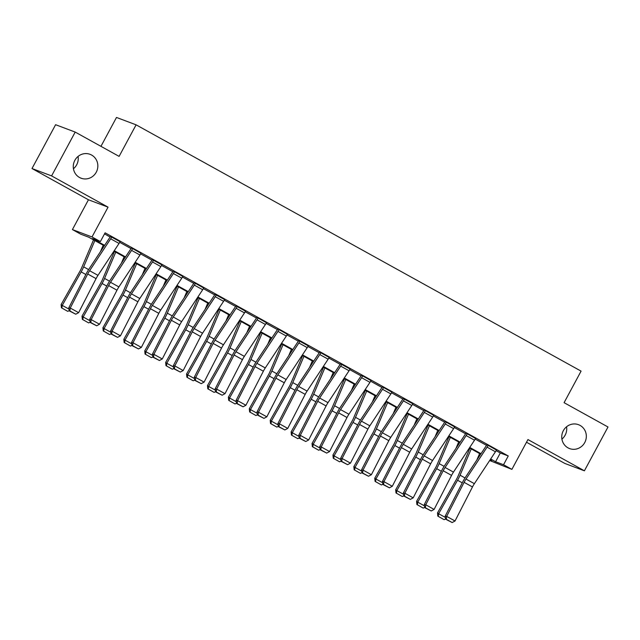 <?xml version="1.0" encoding="UTF-8"?>
<svg xmlns="http://www.w3.org/2000/svg" width="640" height="640" viewBox="0 0 640 640"><rect width="100%" height="100%" fill="white"/><g stroke="black" fill="none" stroke-linecap="round" stroke-linejoin="round"><path stroke-width="0.96" d="M78.08 156.408A12.752 12.224 -69.4 0 1 76.672 164.816A12.752 12.224 -69.4 0 1 73.44 168.736M96.264 172.184A12.752 12.224 -69.4 0 1 81.064 178.2A12.752 12.224 -69.4 0 1 74.856 160.336A12.752 12.224 -69.4 0 1 90.048 154.328A12.752 12.224 -69.4 0 1 96.264 172.184M566.56 426.776A12.752 12.224 -69.4 0 1 565.144 435.184A12.752 12.224 -69.4 0 1 561.92 439.112M584.744 442.56A12.752 12.224 -69.4 0 1 569.544 448.568A12.752 12.224 -69.4 0 1 563.328 430.704A12.752 12.224 -69.4 0 1 578.528 424.696A12.752 12.224 -69.4 0 1 584.744 442.56M104.312 245.824L88.72 237.2L80.776 234.208L72.416 229.576L92.008 236.952L100.376 241.584L92.432 238.592L104.624 245.344M88.456 199.776L108.056 207.152L51.592 175.904L75.192 132.08L55.6 124.704L32 168.528L88.456 199.776L72.416 229.576M100.952 146.336L116.496 117.456L136.096 124.832L581.08 371.128L564.088 402.68L608 426.992L584.4 470.808L527.944 439.56L511.896 469.36L489.664 460.52M526.504 442.232L564.808 463.432L584.4 470.808M51.592 175.904L32 168.528M496.128 450.664L500.312 452.976L508.256 455.968L105.096 232.816L100.376 241.584M104.512 233.904L110.128 237.016A1.992 0.56 -61 0 0 110.456 236.464L120.072 241.72M119.728 242.328L131.04 248.584M140.64 253.904L151.952 260.16A1.992 0.56 -61 0 0 152.272 259.616L161.896 264.864M161.552 265.48L172.856 271.736M182.464 277.048L193.768 283.312M203.376 288.624L214.68 294.88A1.992 0.56 -61 0 0 215.008 294.336L224.632 299.592M224.288 300.2L235.592 306.456A1.992 0.56 -61 0 0 235.92 305.912L245.544 311.16M245.2 311.776L256.504 318.032M266.104 323.344L277.416 329.608M287.016 334.92L298.328 341.176A1.992 0.56 -61 0 0 298.648 340.632L308.272 345.888M307.928 346.496L319.232 352.752M328.84 358.072L340.144 364.328A1.992 0.56 -61 0 0 340.472 363.784L350.096 369.032M349.752 369.64L361.056 375.904M370.664 381.216L381.968 387.472M391.568 392.792L402.88 399.048A1.992 0.56 -61 0 0 403.208 398.504L412.824 403.752M412.48 404.368L423.792 410.624M433.392 415.936L444.704 422.2M454.304 427.512L465.608 433.768M475.216 439.088L486.52 445.344M496.472 450.048L486.912 444.68M475.56 438.48L466.008 433.104M454.648 426.904L445.096 421.528M433.736 415.328L424.184 409.952M391.92 392.184L382.36 386.808M371.008 380.608L361.448 375.232M329.184 357.456L319.632 352.088M287.36 334.312L277.808 328.936M266.448 322.736L256.896 317.36M203.72 288.016L194.16 282.64M182.808 276.44L173.256 271.064M140.984 253.296L131.432 247.92M108.056 207.152L92.008 236.952M508.256 455.968L503.536 464.728L511.896 469.36M75.192 132.08L119.104 156.384L136.096 124.832M490.2 459.712L491.88 460.344L490.344 459.496M480.704 454.16L469.432 447.92M459.792 442.584L448.52 436.344M438.88 431.008L427.608 424.768M417.976 419.44L406.696 413.2M397.064 407.864L385.784 401.624M376.152 396.288L364.88 390.048M355.24 384.712L343.968 378.472M334.328 373.144L323.056 366.904M313.416 361.568L302.144 355.328M292.504 349.992L281.232 343.752M271.6 338.416L260.32 332.176M250.688 326.848L239.408 320.608M229.776 315.272L218.504 309.032M208.864 303.696L197.592 297.456M187.952 292.12L176.68 285.88M167.04 280.552L155.768 274.312M146.128 268.976L134.856 262.736M125.224 257.4L113.944 251.16M490.656 459.016L495.592 461.744L503.536 464.728M114.264 250.68L125.536 256.92M135.176 262.256L146.448 268.496M156.088 273.824L167.36 280.064M177 285.4L188.272 291.64M197.904 296.976L209.184 303.216M218.816 308.552L230.096 314.792M239.728 320.12L251 326.368M260.64 331.696L271.912 337.936M281.552 343.272L292.824 349.512M302.464 354.848L313.736 361.088M323.368 366.416L334.648 372.664M344.28 377.992L355.56 384.232M365.192 389.568L376.472 395.808M386.104 401.144L397.376 407.384M407.016 412.712L418.288 418.96M427.928 424.288L439.2 430.528M448.84 435.864L460.112 442.104M469.744 447.44L481.024 453.68M500.312 452.976L495.592 461.744M495.432 451.776L487.072 447.144A6.976 1.96 119 0 0 488.176 445.296L496.536 449.928A6.976 1.96 119 0 1 495.432 451.776L474.376 483.68A9.96 2.8 -61 0 0 472.472 486.952L455.024 521L446.664 516.368L446.296 519.304L445.696 519.224L452.152 522.544L446.296 519.304M487.072 447.144L466.016 479.048A9.96 2.8 -61 0 0 464.104 482.328L446.664 516.368L445.168 516.184L462.616 482.144A14.944 4.2 119 0 1 465.48 477.232L486.536 445.328A1.992 0.56 -61 0 0 486.848 444.8M445.168 516.184L445.696 519.224M452.152 522.544L455.024 521M469.936 448.2L458.08 476.064A9.96 2.8 119 0 1 456.408 479.432L437.496 512.92L438.64 513.728L457.56 480.24A14.944 4.2 -61 0 0 460.064 475.192L471.24 448.92M476.88 459.952L479.608 453.552M445.656 518.976L444.136 519.68L437.816 516.112L437.496 512.92M438.28 516.432L438.64 513.728L445.392 517.464M474.52 440.2L466.16 435.576A6.976 1.96 119 0 0 467.264 433.72L475.624 438.352A6.976 1.96 119 0 1 474.52 440.2L453.464 472.104A9.96 2.8 -61 0 0 451.56 475.384L434.112 509.424L425.752 504.792L425.384 507.728L424.784 507.656L431.24 510.968L425.384 507.728M466.16 435.576L445.104 467.472A9.96 2.8 -61 0 0 443.192 470.752L425.752 504.792L424.256 504.616L441.704 470.568A14.944 4.2 119 0 1 444.568 465.656L465.624 433.752A1.992 0.56 -61 0 0 465.936 433.224M424.256 504.616L424.784 507.656M431.24 510.968L434.112 509.424M453.616 428.632L445.248 424A6.976 1.96 119 0 0 446.352 422.152L454.712 426.776A6.976 1.96 119 0 1 453.616 428.632L432.552 460.528A9.96 2.8 -61 0 0 430.648 463.808L413.2 497.848L404.84 493.224L404.472 496.152L403.88 496.08L410.328 499.392L404.472 496.152M445.248 424L424.192 455.904A9.96 2.8 -61 0 0 422.28 459.176L404.84 493.224L403.352 493.04L420.792 459A14.944 4.2 119 0 1 423.656 454.08L444.712 422.176A1.992 0.56 -61 0 0 445.024 421.648M403.352 493.04L403.88 496.08M410.328 499.392L413.2 497.848M432.704 417.056L424.336 412.424A6.976 1.96 119 0 0 425.44 410.576L433.808 415.208A6.976 1.96 119 0 1 432.704 417.056L411.648 448.96A9.96 2.8 -61 0 0 409.736 452.232L392.296 486.28L383.928 481.648L383.56 484.576L382.968 484.504L389.416 487.816L383.56 484.576M424.336 412.424L403.28 444.328A9.96 2.8 -61 0 0 401.368 447.6L383.928 481.648L382.44 481.464L399.88 447.424A14.944 4.2 119 0 1 402.744 442.512L423.8 410.608A1.992 0.56 -61 0 0 424.12 410.08M382.44 481.464L382.968 484.504M389.416 487.816L392.296 486.28M449.024 436.624L437.168 464.488A9.96 2.8 119 0 1 435.504 467.856L416.584 501.344L417.728 502.16L436.648 468.672A14.944 4.2 -61 0 0 439.152 463.616L450.328 437.344M455.968 448.384L458.696 441.976M424.744 507.408L423.224 508.104L416.904 504.536L416.584 501.344M417.368 504.864L417.728 502.16L424.48 505.896M428.112 425.048L416.256 452.912A9.96 2.8 119 0 1 414.592 456.28L395.672 489.768L396.824 490.584L415.736 457.096A14.944 4.2 -61 0 0 418.24 452.048L429.416 425.776M435.056 436.808L437.784 430.4M403.832 495.832L402.312 496.528L396 492.96L395.672 489.768M396.456 493.288L396.824 490.584L403.568 494.32M407.2 413.472L395.344 441.344A9.96 2.8 119 0 1 393.68 444.704L374.76 478.192L375.912 479.008L394.832 445.52A14.944 4.2 -61 0 0 397.328 440.472L408.504 414.2M414.144 425.232L416.872 418.832M382.92 484.256L381.4 484.952L375.088 481.384L374.76 478.192M375.544 481.712L375.912 479.008L382.656 482.744M411.792 405.48L403.424 400.848A6.976 1.96 119 0 0 404.528 399L412.896 403.632A6.976 1.96 119 0 1 411.792 405.48L390.736 437.384A9.96 2.8 -61 0 0 388.824 440.656L371.384 474.704L363.016 470.072L362.648 473.008L362.056 472.928L368.504 476.248L362.648 473.008M403.424 400.848L382.368 432.752A9.96 2.8 -61 0 0 380.464 436.032L363.016 470.072L361.528 469.888L378.968 435.848A14.944 4.2 119 0 1 381.832 430.936L402.888 399.032M361.528 469.888L362.056 472.928M368.504 476.248L371.384 474.704M386.288 401.904L374.432 429.768A9.96 2.8 119 0 1 372.768 433.136L353.848 466.624L355 467.432L373.92 433.944A14.944 4.2 -61 0 0 376.416 428.896L387.6 402.624M393.24 413.656L395.96 407.256M362.008 472.68L360.488 473.376L354.176 469.816L353.848 466.624M354.632 470.136L355 467.432L361.752 471.168M390.88 393.904L382.512 389.28A6.976 1.96 119 0 0 383.616 387.424L391.984 392.056A6.976 1.96 119 0 1 390.88 393.904L369.824 425.808A9.96 2.8 -61 0 0 367.912 429.088L350.472 463.128L342.104 458.496L341.744 461.432L341.144 461.36L347.592 464.672L341.744 461.432M382.512 389.28L361.456 421.176A9.96 2.8 -61 0 0 359.552 424.456L342.104 458.496L340.616 458.32L358.056 424.272A14.944 4.2 119 0 1 360.92 419.36L381.976 387.456A1.992 0.56 -61 0 0 382.296 386.928M340.616 458.32L341.144 461.36M347.592 464.672L350.472 463.128M369.968 382.336L361.608 377.704A6.976 1.96 119 0 0 362.712 375.856L371.072 380.48A6.976 1.96 119 0 1 369.968 382.336L348.912 414.232A9.96 2.8 -61 0 0 347 417.512L329.56 451.552L321.2 446.928L320.832 449.856L320.232 449.784L326.688 453.096L320.832 449.856M361.608 377.704L340.552 409.608A9.96 2.8 -61 0 0 338.64 412.88L321.2 446.928L319.704 446.744L337.152 412.704A14.944 4.2 119 0 1 340.016 407.784L361.072 375.88A1.992 0.56 -61 0 0 361.384 375.352M319.704 446.744L320.232 449.784M326.688 453.096L329.56 451.552M349.056 370.76L340.696 366.128A6.976 1.96 119 0 0 341.8 364.28L350.16 368.912A6.976 1.96 119 0 1 349.056 370.76L328 402.664A9.96 2.8 -61 0 0 326.096 405.936L308.648 439.976L300.288 435.352L299.92 438.28L299.32 438.208L305.776 441.52L299.92 438.28M340.696 366.128L319.64 398.032A9.96 2.8 -61 0 0 317.728 401.304L300.288 435.352L298.792 435.168L316.24 401.128A14.944 4.2 119 0 1 319.104 396.216L340.16 364.312M298.792 435.168L299.32 438.208M305.776 441.52L308.648 439.976M328.144 359.184L319.784 354.552A6.976 1.96 119 0 0 320.888 352.704L329.248 357.336A6.976 1.96 119 0 1 328.144 359.184L307.088 391.088A9.96 2.8 -61 0 0 305.184 394.36L287.736 428.408L279.376 423.776L279.008 426.712L278.408 426.632L284.864 429.952L279.008 426.712M319.784 354.552L298.728 386.456A9.96 2.8 -61 0 0 296.816 389.736L279.376 423.776L277.88 423.592L295.328 389.552A14.944 4.2 119 0 1 298.192 384.64L319.248 352.736A1.992 0.56 -61 0 0 319.56 352.208M277.88 423.592L278.408 426.632M284.864 429.952L287.736 428.408M307.24 347.608L298.872 342.984A6.976 1.96 119 0 0 299.976 341.128L308.336 345.76A6.976 1.96 119 0 1 307.24 347.608L286.184 379.512A9.96 2.8 -61 0 0 284.272 382.792L266.824 416.832L258.464 412.2L258.096 415.136L257.504 415.064L263.952 418.376L258.096 415.136M298.872 342.984L277.816 374.88A9.96 2.8 -61 0 0 275.904 378.16L258.464 412.2L256.976 412.024L274.416 377.976A14.944 4.2 119 0 1 277.28 373.064L298.336 341.16M256.976 412.024L257.504 415.064M263.952 418.376L266.824 416.832M365.376 390.328L353.528 418.192A9.96 2.8 119 0 1 351.856 421.56L332.936 455.048L334.088 455.864L353.008 422.376A14.944 4.2 -61 0 0 355.512 417.32L366.688 391.048M372.328 402.088L375.048 395.68M341.104 461.112L339.576 461.808L333.264 458.24L332.936 455.048M333.728 458.568L334.088 455.864L340.84 459.6M344.472 378.752L332.616 406.616A9.96 2.8 119 0 1 330.944 409.984L312.024 443.472L313.176 444.288L332.096 410.8A14.944 4.2 -61 0 0 334.6 405.752L345.776 379.48M351.416 390.512L354.136 384.104M320.192 449.536L318.672 450.232L312.352 446.664L312.024 443.472M312.816 446.992L313.176 444.288L319.928 448.024M323.56 367.176L311.704 395.048A9.96 2.8 119 0 1 310.032 398.408L291.12 431.896L292.264 432.712L311.184 399.224A14.944 4.2 -61 0 0 313.688 394.176L324.864 367.904M330.504 378.936L333.232 372.528M299.28 437.96L297.76 438.656L291.44 435.088L291.12 431.896M291.904 435.416L292.264 432.712L299.016 436.448M302.648 355.608L290.792 383.472A9.96 2.8 119 0 1 289.128 386.84L270.208 420.328L271.352 421.136L290.272 387.648A14.944 4.2 -61 0 0 292.776 382.6L303.952 356.328M309.592 367.36L312.32 360.96M278.368 426.384L276.848 427.08L270.528 423.52L270.208 420.328M270.992 423.84L271.352 421.136L278.104 424.872M281.736 344.032L269.88 371.896A9.96 2.8 119 0 1 268.216 375.264L249.296 408.752L250.448 409.568L269.36 376.08A14.944 4.2 -61 0 0 271.864 371.024L283.04 344.752M288.68 355.792L291.408 349.384M257.456 414.816L255.936 415.512L249.624 411.944L249.296 408.752M250.08 412.272L250.448 409.568L257.192 413.304M286.328 336.04L277.96 331.408A6.976 1.96 119 0 0 279.064 329.56L287.432 334.184A6.976 1.96 119 0 1 286.328 336.04L265.272 367.936A9.96 2.8 -61 0 0 263.36 371.216L245.92 405.256L237.552 400.632L237.184 403.56L236.592 403.488L243.04 406.8L237.184 403.56M277.96 331.408L256.904 363.312A9.96 2.8 -61 0 0 254.992 366.584L237.552 400.632L236.064 400.448L253.504 366.408A14.944 4.2 119 0 1 256.368 361.488L277.424 329.584A1.992 0.56 -61 0 0 277.744 329.056M236.064 400.448L236.592 403.488M243.04 406.8L245.92 405.256M260.824 332.456L248.968 360.32A9.96 2.8 119 0 1 247.304 363.688L228.384 397.176L229.536 397.992L248.456 364.504A14.944 4.2 -61 0 0 250.952 359.456L262.128 333.184M267.768 344.216L270.496 337.808M236.544 403.24L235.024 403.936L228.712 400.368L228.384 397.176M229.168 400.696L229.536 397.992L236.28 401.728M265.416 324.464L257.048 319.832A6.976 1.96 119 0 0 258.152 317.984L266.52 322.616A6.976 1.96 119 0 1 265.416 324.464L244.36 356.368A9.96 2.8 -61 0 0 242.448 359.64L225.008 393.68L216.64 389.056L216.272 391.984L215.68 391.912L222.128 395.224L216.272 391.984M257.048 319.832L235.992 351.736A9.96 2.8 -61 0 0 234.088 355.008L216.64 389.056L215.152 388.872L232.592 354.832A14.944 4.2 119 0 1 235.456 349.92L256.512 318.016A1.992 0.56 -61 0 0 256.832 317.488M215.152 388.872L215.68 391.912M222.128 395.224L225.008 393.68M239.912 320.88L228.056 348.752A9.96 2.8 119 0 1 226.392 352.112L207.472 385.6L208.624 386.416L227.544 352.928A14.944 4.2 -61 0 0 230.04 347.88L241.224 321.608M246.864 332.64L249.584 326.232M215.632 391.664L214.112 392.36L207.8 388.792L207.472 385.6M208.256 389.12L208.624 386.416L215.376 390.152M244.504 312.888L236.144 308.256A6.976 1.96 119 0 0 237.24 306.408L245.608 311.04A6.976 1.96 119 0 1 244.504 312.888L223.448 344.792A9.96 2.8 -61 0 0 221.536 348.064L204.096 382.112L195.728 377.48L195.368 380.408L194.768 380.336L201.216 383.656L195.368 380.408M236.144 308.256L215.08 340.16A9.96 2.8 -61 0 0 213.176 343.44L195.728 377.48L194.24 377.296L211.68 343.256A14.944 4.2 119 0 1 214.544 338.344L235.6 306.44M194.24 377.296L194.768 380.336M201.216 383.656L204.096 382.112M219 309.312L207.152 337.176A9.96 2.8 119 0 1 205.48 340.544L186.56 374.032L187.712 374.84L206.632 341.352A14.944 4.2 -61 0 0 209.136 336.304L220.312 310.032M225.952 321.064L228.672 314.664M194.728 380.088L193.2 380.784L186.888 377.224L186.56 374.032M187.352 377.544L187.712 374.84L194.464 378.576M223.592 301.312L215.232 296.688A6.976 1.96 119 0 0 216.336 294.832L224.696 299.464A6.976 1.96 119 0 1 223.592 301.312L202.536 333.216A9.96 2.8 -61 0 0 200.624 336.496L183.184 370.536L174.824 365.904L174.456 368.84L173.856 368.768L180.312 372.08L174.456 368.84M215.232 296.688L194.176 328.584A9.96 2.8 -61 0 0 192.264 331.864L174.824 365.904L173.328 365.728L190.776 331.68A14.944 4.2 119 0 1 193.64 326.768L214.696 294.864M173.328 365.728L173.856 368.768M180.312 372.08L183.184 370.536M198.096 297.736L186.24 325.6A9.96 2.8 119 0 1 184.568 328.968L165.648 362.456L166.8 363.272L185.72 329.784A14.944 4.2 -61 0 0 188.224 324.728L199.4 298.456M205.04 309.496L207.76 303.088M173.816 368.52L172.296 369.216L165.976 365.648L165.648 362.456M166.44 365.976L166.8 363.272L173.552 367.008M202.68 289.736L194.32 285.112A6.976 1.96 119 0 0 195.424 283.264L203.784 287.888A6.976 1.96 119 0 1 202.68 289.736L181.624 321.64A9.96 2.8 -61 0 0 179.72 324.92L162.272 358.96L153.912 354.336L153.544 357.264L152.944 357.192L159.4 360.504L153.544 357.264M194.32 285.112L173.264 317.016A9.96 2.8 -61 0 0 171.352 320.288L153.912 354.336L152.416 354.152L169.864 320.104A14.944 4.2 119 0 1 172.728 315.192L193.784 283.288A1.992 0.56 -61 0 0 194.096 282.76M152.416 354.152L152.944 357.192M159.4 360.504L162.272 358.96M177.184 286.16L165.328 314.024A9.96 2.8 119 0 1 163.656 317.392L144.744 350.88L145.888 351.696L164.808 318.208A14.944 4.2 -61 0 0 167.312 313.16L178.488 286.888M184.128 297.92L186.856 291.512M152.904 356.944L151.384 357.64L145.064 354.072L144.744 350.88M145.528 354.4L145.888 351.696L152.64 355.432M181.768 278.168L173.408 273.536A6.976 1.96 119 0 0 174.512 271.688L182.872 276.32A6.976 1.96 119 0 1 181.768 278.168L160.712 310.072A9.96 2.8 -61 0 0 158.808 313.344L141.36 347.384L133 342.76L132.632 345.688L132.032 345.616L138.488 348.928L132.632 345.688M173.408 273.536L152.352 305.44A9.96 2.8 -61 0 0 150.44 308.712L133 342.76L131.504 342.576L148.952 308.536A14.944 4.2 119 0 1 151.816 303.624L172.872 271.72A1.992 0.56 -61 0 0 173.184 271.192M131.504 342.576L132.032 345.616M138.488 348.928L141.36 347.384M156.272 274.584L144.416 302.456A9.96 2.8 119 0 1 142.752 305.816L123.832 339.304L124.984 340.12L143.896 306.632A14.944 4.2 -61 0 0 146.4 301.584L157.576 275.312M163.216 286.344L165.944 279.936M131.992 345.368L130.472 346.064L124.152 342.496L123.832 339.304M124.616 342.824L124.984 340.12L131.728 343.856M160.864 266.592L152.496 261.96A6.976 1.96 119 0 0 153.6 260.112L161.968 264.744A6.976 1.96 119 0 1 160.864 266.592L139.808 298.496A9.96 2.8 -61 0 0 137.896 301.768L120.456 335.816L112.088 331.184L111.72 334.112L111.128 334.04L117.576 337.36L111.72 334.112M152.496 261.96L131.44 293.864A9.96 2.8 -61 0 0 129.528 297.144L112.088 331.184L110.6 331L128.04 296.96A14.944 4.2 119 0 1 130.904 292.048L151.96 260.144M110.6 331L111.128 334.04M117.576 337.36L120.456 335.816M139.952 255.016L131.584 250.392A6.976 1.96 119 0 0 132.688 248.536L141.056 253.168A6.976 1.96 119 0 1 139.952 255.016L118.896 286.92A9.96 2.8 -61 0 0 116.984 290.2L99.544 324.24L91.176 319.608L90.808 322.544L90.216 322.472L96.664 325.784L90.808 322.544M131.584 250.392L110.528 282.288A9.96 2.8 -61 0 0 108.616 285.568L91.176 319.608L89.688 319.432L107.128 285.384A14.944 4.2 119 0 1 109.992 280.472L131.048 248.568A1.992 0.56 -61 0 0 131.368 248.04M89.688 319.432L90.216 322.472M96.664 325.784L99.544 324.24M119.04 243.44L110.672 238.816A6.976 1.96 119 0 0 111.776 236.968L120.144 241.592A6.976 1.96 119 0 1 119.04 243.44L97.984 275.344A9.96 2.8 -61 0 0 96.072 278.624L78.632 312.664L70.264 308.032L69.896 310.968L69.304 310.896L75.752 314.208L69.896 310.968M110.672 238.816L89.616 270.72A9.96 2.8 -61 0 0 87.712 273.992L70.264 308.032L68.776 307.856L86.216 273.808A14.944 4.2 119 0 1 89.08 268.896L110.136 236.992M68.776 307.856L69.304 310.896M75.752 314.208L78.632 312.664M135.36 263.016L123.504 290.88A9.96 2.8 119 0 1 121.84 294.248L102.92 327.736L104.072 328.544L122.984 295.056A14.944 4.2 -61 0 0 125.488 290.008L136.664 263.736M142.304 274.768L145.032 268.368M111.08 333.792L109.56 334.488L103.248 330.928L102.92 327.736M103.704 331.248L104.072 328.544L110.816 332.28M114.448 251.44L102.592 279.304A9.96 2.8 119 0 1 100.928 282.672L82.008 316.16L83.16 316.976L102.08 283.488A14.944 4.2 -61 0 0 104.576 278.432L115.752 252.16M121.392 263.2L124.12 256.792M90.168 322.224L88.648 322.92L82.336 319.352L82.008 316.16M82.792 319.68L83.16 316.976L89.912 320.712M93.536 239.864L81.68 267.728A9.96 2.8 119 0 1 80.016 271.096L61.096 304.584L62.248 305.4L81.168 271.912A14.944 4.2 -61 0 0 83.664 266.864L94.848 240.592M100.488 251.624L103.208 245.216M69.256 310.648L67.736 311.344L61.424 307.776L61.096 304.584M61.88 308.104L62.248 305.4L69 309.136M474.376 483.68L466.016 479.048M472.472 486.952L464.104 482.328M457.56 480.24L462.256 482.84M460.064 475.192L465.016 477.936M453.464 472.104L445.104 467.472M451.56 475.384L443.192 470.752M432.552 460.528L424.192 455.904M430.648 463.808L422.28 459.176M411.648 448.96L403.28 444.328M409.736 452.232L401.368 447.6M436.648 468.672L441.344 471.264M439.152 463.616L444.112 466.36M415.736 457.096L420.432 459.696M418.24 452.048L423.2 454.792M394.832 445.52L399.52 448.12M397.328 440.472L402.288 443.216M390.736 437.384L382.368 432.752M388.824 440.656L380.464 436.032M373.92 433.944L378.616 436.544M376.416 428.896L381.376 431.64M369.824 425.808L361.456 421.176M367.912 429.088L359.552 424.456M348.912 414.232L340.552 409.608M347 417.512L338.64 412.88M328 402.664L319.64 398.032M326.096 405.936L317.728 401.304M307.088 391.088L298.728 386.456M305.184 394.36L296.816 389.736M286.184 379.512L277.816 374.88M284.272 382.792L275.904 378.16M353.008 422.376L357.704 424.968M355.512 417.32L360.464 420.064M332.096 410.8L336.792 413.4M334.6 405.752L339.552 408.496M311.184 399.224L315.88 401.824M313.688 394.176L318.648 396.92M290.272 387.648L294.968 390.248M292.776 382.6L297.736 385.344M269.36 376.08L274.056 378.672M271.864 371.024L276.824 373.768M265.272 367.936L256.904 363.312M263.36 371.216L254.992 366.584M248.456 364.504L253.144 367.104M250.952 359.456L255.912 362.2M244.36 356.368L235.992 351.736M242.448 359.64L234.088 355.008M227.544 352.928L232.24 355.528M230.04 347.88L235 350.624M223.448 344.792L215.08 340.16M221.536 348.064L213.176 343.44M206.632 341.352L211.328 343.952M209.136 336.304L214.088 339.048M202.536 333.216L194.176 328.584M200.624 336.496L192.264 331.864M185.72 329.784L190.416 332.376M188.224 324.728L193.176 327.472M181.624 321.64L173.264 317.016M179.72 324.92L171.352 320.288M164.808 318.208L169.504 320.808M167.312 313.16L172.272 315.896M160.712 310.072L152.352 305.44M158.808 313.344L150.44 308.712M143.896 306.632L148.592 309.232M146.4 301.584L151.36 304.328M139.808 298.496L131.44 293.864M137.896 301.768L129.528 297.144M118.896 286.92L110.528 282.288M116.984 290.2L108.616 285.568M97.984 275.344L89.616 270.72M96.072 278.624L87.712 273.992M122.984 295.056L127.68 297.656M125.488 290.008L130.448 292.752M102.08 283.488L106.768 286.08M104.576 278.432L109.536 281.176M81.168 271.912L85.864 274.512M83.664 266.864L88.624 269.6"/></g></svg>
